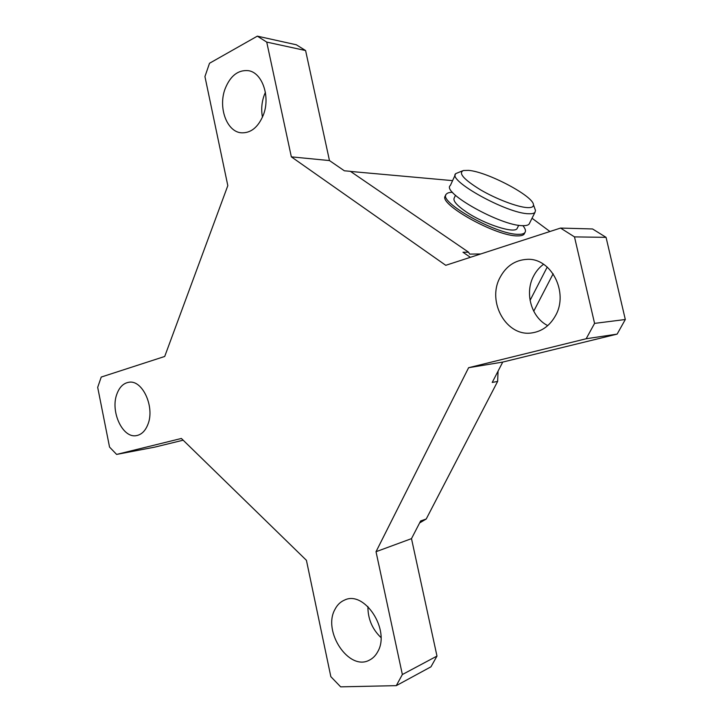 <?xml version="1.0" encoding="UTF-8"?>
<svg xmlns="http://www.w3.org/2000/svg" width="723" height="723" viewBox="0 0 723 723"><rect width="100%" height="100%" fill="white"/><g stroke="black" fill="none" stroke-linecap="round" stroke-linejoin="round"><path stroke-width="1.08" d="M452.535 192.318C449.471 192.309 447.438 192.878 446.443 194.035C436.755 201.148 496.864 235.065 518.536 234.315C521.771 234.36 523.886 233.782 524.88 232.598C526.082 231.026 525.413 228.694 522.856 225.612M455.481 195.3L454.342 197.759C452.58 200.578 456.629 205.341 466.471 212.056C484.383 224.202 514.243 233.809 517.072 228.604L517.487 227.754M527.329 207.609C531.622 207.808 533.655 206.85 533.447 204.745C533.457 196.069 487.148 171.694 468.549 170.375L463.443 170.52C458.03 173.005 463.696 179.412 480.424 189.769C496.33 199.096 517.569 207.13 527.329 207.609M534.785 208.477L535.49 210.438L534.984 212.327C534.035 213.412 531.956 213.891 528.739 213.746C507.248 213.773 446.416 179.964 455.824 173.583L462.539 170.836M455.309 174.713L450.393 185.422C440.822 192.228 501.238 226.1 522.828 225.657C526.064 225.739 528.161 225.205 529.128 224.067L529.634 223.055M147.872 424.464C145.35 430.854 141.618 434.55 136.674 435.571C122.783 438.888 109.995 411.396 116.945 393.89C119.512 387.04 123.47 383.172 128.839 382.277C142.422 379.467 155.111 407.13 147.872 424.464M262.458 117.162C261.066 109.697 261.663 102.35 264.238 95.129L265.395 92.363M263.299 115.093C258.12 127.384 250.764 133.285 241.22 132.806C226.76 131.713 217.994 107.483 225.088 88.857C230.312 75.807 238.057 69.742 248.341 70.664C262.322 72.481 270.637 96.864 263.299 115.093M547.745 325.612C531.333 317.487 524.428 293.095 533.574 276.096C536.059 271.279 539.385 267.329 543.569 264.266M555.481 315.707C549.905 325.621 542.078 331.351 531.983 332.896C506.543 337.189 486.651 301.952 499.973 277.605C506.046 266.172 515.038 260.09 526.931 259.358C551.016 257.56 569.037 292.372 555.481 315.707M380.958 637.55C372.209 629.109 367.862 618.771 367.899 606.525M377.704 651.766C375.644 655.598 372.896 658.373 369.462 660.099C349.055 671.568 322.395 631.423 334.921 609.453C337.189 604.961 340.379 601.852 344.482 600.108C364.329 589.941 390.727 629.986 377.704 651.766M524.88 232.598L524.112 234.144C523.118 235.337 520.994 235.915 517.758 235.888C496.077 236.692 436.023 202.765 445.72 195.599M436.981 656.068L430.962 666.814L396.276 685.648L402.359 674.532L436.981 656.068L411.495 538.635L420.632 520.967L426.227 519.006L419.602 522.955M396.276 685.648L340.66 686.85L330.836 676.656L306.425 560.316L181.383 438.463L116.62 454.424L109.544 447.076L97.686 387.347L101.238 377.054L164.708 356.466L227.817 185.639L204.934 76.557L209.516 63.263L257.343 36.15L266.733 42.097L305.594 50.538L296.34 44.781L257.343 36.15M116.62 454.424L154.876 447.103L183.145 440.19M574.487 236.891L606.064 237.352L625.314 319.503L594.577 323.389L574.487 236.891L560.551 228.07L445.757 265.305L291.342 156.855L329.471 160.569L344.356 170.791L350.366 171.315L468.567 252.191L469.643 254.098L480.696 253.972M350.547 171.441L452.589 180.633M329.471 160.569L305.594 50.538M468.567 252.191L462.982 252.246L470.375 257.316M402.359 674.532L376.023 551.703L468.612 367.709L502.738 362.078L492.218 382.449L497.632 381.41L498.066 371.125M625.314 319.503L617.126 334.116L586.163 338.753L594.577 323.389M549.932 231.514L532.029 218.247M560.551 228.07L592.571 228.965L606.064 237.352M502.738 362.078L617.126 334.116M468.612 367.709L586.163 338.753M291.342 156.855L266.733 42.097M426.227 519.006L497.632 381.41M376.023 551.703L411.495 538.635M530.067 300.379L547.23 267.058M533.447 204.745L535.49 210.438M534.984 212.327L529.128 224.067M517.072 228.604L518.725 225.269M533.728 311.215L553.149 273.773"/></g></svg>
